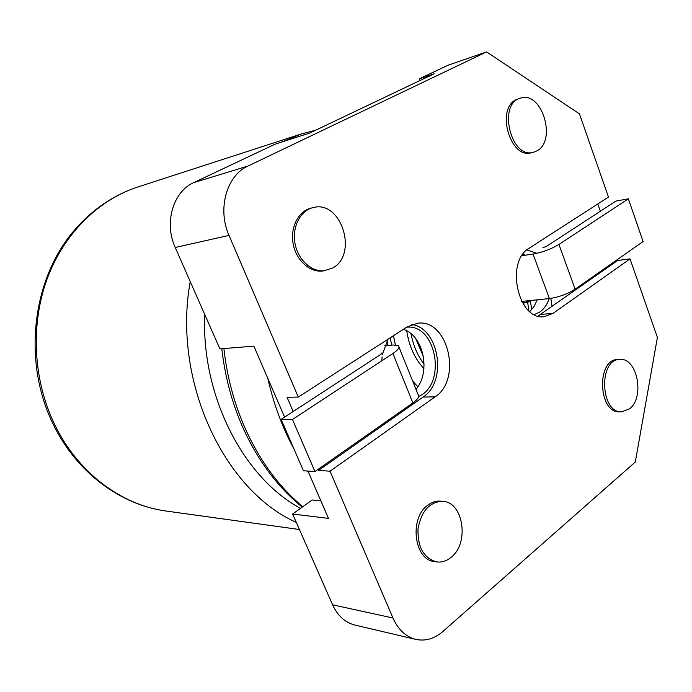 <?xml version="1.0" encoding="UTF-8"?>
<svg xmlns="http://www.w3.org/2000/svg" width="692" height="692" viewBox="0 0 692 692"><rect width="100%" height="100%" fill="white"/><g stroke="black" fill="none" stroke-linecap="round" stroke-linejoin="round"><path stroke-width="1.04" d="M528.93 310.855L527.607 302.179L523.706 302.577L524.207 305.492M529.025 300.657L526.569 301.859L530.479 301.461L531.733 309.609M527.607 302.179L530.479 301.461M423.435 356.622L415.65 338.492M424.101 364.174C417.605 355.653 413.245 345.498 411.013 333.708M423.919 368.594C414.802 358.75 409.067 346.156 406.706 330.819M417.821 386.819L412.614 380.92M395.366 344.953L393.471 335.707M391.707 345.118L390.202 337.817M387.944 345.377L386.975 340.94M523.706 302.577L522.399 302.681M292.474 419.473L281.125 419.361L303.433 470.759L314.955 471.555L292.474 419.473L392.883 353.517C398.151 349.936 400.011 347.358 398.454 345.792L393.445 344.997L384.761 345.602M314.955 471.555L412.882 402.917C418.02 399.18 419.75 396.369 418.08 394.492L399.016 347.185M281.125 419.361L381.007 354.243L381.828 353.128L381.128 353.007L381.491 353.889M521.915 255.703L533.03 254.094C542.416 252.372 551.048 249.155 558.937 244.449L628.371 198.838L643.093 241.551L575.13 289.187C567.397 294.065 558.825 297.197 549.405 298.572L521.682 301.401M542.909 247.667L546.568 246.3L615.941 201.069L628.371 198.838M415.996 389.328C431.116 371.993 423.478 335.335 403.341 329.349M387.996 339.236L382.373 354.477M382.062 356.83L381.82 360.783M418.712 396.369C446.971 384.657 436.531 323.735 406.68 327.195M617.359 259.595L617.671 260.477L630.023 258.886L553.09 313.338L544.267 316.659C518.256 321.053 504.883 261.654 529.112 248.255L608.476 197.09L579.463 113.886L486.588 51.909L248.021 166.028C226.647 175.422 217.132 209.053 229.026 235.401L298.295 397.078L287.042 397.26L293.174 411.506M597.819 203.958L600.371 211.224M318.095 469.358L318.554 470.413L330.041 471.191L392.935 617.991C398.194 629.677 405.832 636.813 415.831 639.391C425.407 641.389 434.429 638.759 442.889 631.485L635.299 462.031L657.4 337.419L630.023 258.886M486.588 51.909L447.94 65.256L419.179 78.905L434.169 73.784L309.731 133.028L274.966 144.23L193.682 182.645L248.021 166.028M320.872 500.87L312.17 499.979L292.612 514.026L332.601 604.817L392.935 617.991M193.682 182.645C173.078 191.623 163.866 223.023 175.223 247.485L219.883 348.88L253.86 346.138L284.594 417.103M307.966 471.07L328.449 518.377L292.612 514.026M549.232 298.589C547.182 304.523 544.068 308.987 539.907 311.98L534.285 314.583M526.871 249.924L537.009 253.333M523.161 253.912L525.289 255.218M537.217 299.818L534.086 306.444L529.778 311.59M330.041 471.191L435.06 396.871C462.325 379.657 448.226 318.796 417.657 323.207L407.104 326.918L298.295 397.078M619.911 359.425L617.818 359.52C596.279 358.992 598.096 413.228 619.625 411.827L621.727 411.827L629.634 408.773C645.022 397.381 637.254 357.496 619.911 359.425C598.372 358.897 600.198 413.228 621.727 411.827M313.147 207.617L311.253 208.058C298.364 210.93 289.862 227.72 293.226 244.319C296.418 260.945 310.578 273.132 323.527 270.909L332.385 268.133C358.594 254.924 341.338 199.581 313.147 207.617C300.25 210.489 291.739 227.313 295.112 243.947C298.313 260.616 312.49 272.83 325.448 270.598M520.644 98.082L516.189 99.648C495.61 108.8 510.307 159.506 531.352 152.759L533.394 152.275C510.765 159.333 497.41 103.333 520.644 98.082C541.905 90.643 557.095 140.865 536.871 150.891L533.394 152.275M442.69 501.319L440.648 501.138C436.107 500.766 431.791 502.15 427.699 505.281C409.007 518.256 414.067 559.966 434.49 561.584L436.54 561.895C423.694 558.115 417.518 547.112 418.011 528.878C421.29 511.059 429.516 501.873 442.69 501.319C463.519 501.968 469.626 543.376 451.028 557.406C446.513 561.1 441.678 562.587 436.54 561.895M415.831 639.391L354.823 625.04C345.092 622.541 337.679 615.793 332.601 604.817M419.179 78.905L419.828 80.618M617.671 260.477L538.03 316.054M318.554 470.413L423.089 397.044C447.551 381.681 439.29 327.999 411.801 324.548M54.478 424.144C77.694 472.783 121.731 505.272 166.4 511.077C120.745 505.125 76.181 472.307 52.921 423.694C22.966 362.314 31.676 282.007 72.279 232.676C90.782 210.541 112.632 195.317 137.82 186.987C98.601 199.746 63.872 233.541 47.039 279.144C30.396 324.782 33.164 379.856 54.478 424.144M296.271 522.348C223.853 490.455 172.178 380.289 190.231 281.566M282.128 141.921L301.288 133.98L137.82 186.987M300.51 508.352C243.567 477.774 201.242 396.291 204.711 314.436M223.897 348.552C227.062 376.768 234.121 403.306 245.072 428.175C259.785 460.786 279.032 486.96 302.819 506.691M308.814 473.025L307.421 471.036M294.152 449.376C282.414 427.699 273.634 404.033 267.821 378.377M550.858 298.39L552.034 306.547M412.882 402.917L392.883 353.517M558.937 244.449L575.13 289.187M533.03 254.094L549.405 298.572M175.223 247.485L229.026 235.401M540.807 314.419L553.09 313.338M423.089 397.044L435.06 396.871M299.428 529.51L166.4 511.077M315.682 130.191L301.288 133.98M302.248 507.098C277.674 487.177 257.882 460.656 242.875 427.552C231.967 402.9 224.952 376.63 221.821 348.725"/></g></svg>

